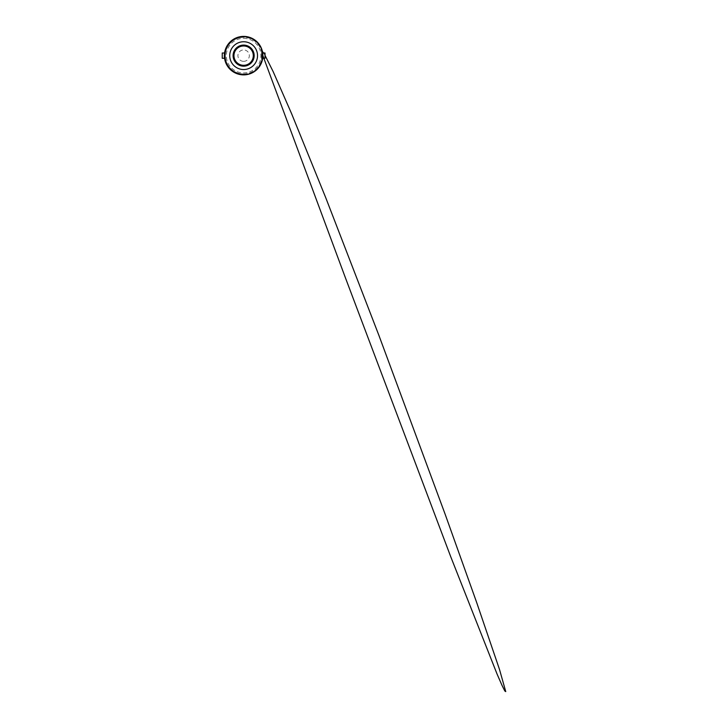<?xml version="1.0" encoding="UTF-8"?>
<svg xmlns="http://www.w3.org/2000/svg" width="728" height="728" viewBox="0 0 728 728"><rect width="100%" height="100%" fill="white"/><g stroke="black" fill="none" stroke-linecap="round" stroke-linejoin="round"><path stroke-width="0.55" stroke-dasharray="3.64 2.73" d="M243.625 73.965A18.327 18.327 0 0 0 261.953 55.637A18.327 18.327 0 0 0 243.625 37.31A18.327 18.327 0 0 0 225.298 55.637A18.327 18.327 0 0 0 243.625 73.965A18.327 18.327 0 0 0 261.953 55.637A18.327 18.327 0 0 0 243.625 37.31A18.327 18.327 0 0 0 225.298 55.637A18.327 18.327 0 0 0 243.625 73.965A18.327 18.327 0 0 1 225.298 55.637A18.327 18.327 0 0 1 243.625 37.31M261.625 59.095L261.625 52.179L261.625 59.095A1.019 1.019 10.9 0 1 262.626 58.276L262.626 53.008L262.626 58.276C261.816 58.258 261.543 59.196 261.625 59.095L261.634 59.032M262.681 53.008L262.626 53.008C261.479 52.744 261.661 52.088 261.625 52.198A1.019 1.019 169.1 0 0 262.626 53.008M225.616 52.28C225.553 50.915 225.043 58.204 225.616 59.004C225.553 60.36 225.043 53.071 225.616 52.28A1.019 0.992 -169.4 0 1 224.615 53.08C224.115 53.626 224.37 58.44 224.633 58.276L224.615 58.195A1.019 0.992 -10.6 0 1 225.616 59.004M224.57 58.276L224.633 58.276C225.707 58.468 225.516 59.004 225.625 59.077L225.616 59.05M224.497 53.553L224.615 53.08M224.57 53.008L224.633 53.008C225.78 52.744 225.607 52.061 225.625 52.179M224.897 53.672A18.837 18.837 0 0 0 224.788 55.637L224.788 55.637A18.837 18.837 0 0 1 224.897 53.672L225.17 53.699A18.555 18.555 0 0 1 225.298 52.735L225.025 52.689A18.837 18.837 0 0 1 225.434 50.769A18.837 18.837 0 0 0 225.025 52.689L225.298 52.735A18.555 18.555 0 0 0 225.17 53.699L224.897 53.672M225.707 50.833L225.707 50.833A18.555 18.555 0 0 1 225.98 49.904L225.716 49.823A18.837 18.837 0 0 1 226.417 47.975A18.837 18.837 0 0 0 225.716 49.823L225.98 49.904A18.555 18.555 0 0 0 225.707 50.833M226.672 48.094L226.672 48.094A18.555 18.555 0 0 1 227.091 47.211L226.845 47.093A18.837 18.837 0 0 1 227.828 45.382A18.837 18.837 0 0 0 226.845 47.093L227.091 47.211A18.555 18.555 0 0 0 226.672 48.094M228.064 45.536L228.064 45.536A18.555 18.555 0 0 1 228.61 44.736L228.392 44.572A18.837 18.837 0 0 1 229.629 43.034A18.837 18.837 0 0 0 228.392 44.572L228.61 44.736A18.555 18.555 0 0 0 228.064 45.536M229.839 43.225L229.839 43.225A18.555 18.555 0 0 1 230.503 42.515L230.312 42.324A18.837 18.837 0 0 1 231.777 41.005A18.837 18.837 0 0 0 230.312 42.324L230.503 42.515A18.555 18.555 0 0 0 229.839 43.225M231.95 41.223L231.95 41.223A18.555 18.555 0 0 1 232.723 40.632L232.56 40.404A18.837 18.837 0 0 1 234.207 39.33A18.837 18.837 0 0 0 232.56 40.404L232.723 40.632A18.555 18.555 0 0 0 231.95 41.223M234.352 39.567L234.352 39.567A18.555 18.555 0 0 1 235.199 39.103L235.071 38.857A18.837 18.837 0 0 1 236.873 38.056A18.837 18.837 0 0 0 235.071 38.857L235.199 39.103A18.555 18.555 0 0 0 234.352 39.567M236.973 38.32L236.973 38.32A18.555 18.555 0 0 1 237.892 37.992L237.81 37.729A18.837 18.837 0 0 1 239.712 37.219A18.837 18.837 0 0 0 237.81 37.729L237.892 37.992A18.555 18.555 0 0 0 236.973 38.32M239.767 37.492L239.767 37.492A18.555 18.555 0 0 1 240.722 37.31L240.677 37.037A18.837 18.837 0 0 1 242.642 36.828A18.837 18.837 0 0 0 240.677 37.037L240.722 37.31A18.555 18.555 0 0 0 239.767 37.492M242.651 37.11L242.651 37.11A18.555 18.555 0 0 1 243.625 37.083L243.625 36.8A18.837 18.837 0 0 1 245.591 36.91A18.837 18.837 0 0 0 243.625 36.8L243.625 37.083A18.555 18.555 0 0 0 242.651 37.11M245.564 37.183L245.564 37.183A18.555 18.555 0 0 1 246.528 37.31L246.574 37.037A18.837 18.837 0 0 1 248.503 37.447A18.837 18.837 0 0 0 246.574 37.037L246.528 37.31A18.555 18.555 0 0 0 245.564 37.183M248.43 37.72L248.43 37.72A18.555 18.555 0 0 1 249.358 37.992L249.449 37.729A18.837 18.837 0 0 1 251.287 38.429A18.837 18.837 0 0 0 249.449 37.729L249.358 37.992A18.555 18.555 0 0 0 248.43 37.72M251.169 38.684L251.169 38.684A18.555 18.555 0 0 1 252.052 39.103L252.179 38.857A18.837 18.837 0 0 1 253.881 39.84A18.837 18.837 0 0 0 252.179 38.857L252.052 39.103A18.555 18.555 0 0 0 251.169 38.684M253.735 40.076L253.735 40.076A18.555 18.555 0 0 1 254.536 40.632L254.7 40.404A18.837 18.837 0 0 1 256.229 41.642A18.837 18.837 0 0 0 254.7 40.404L254.536 40.632A18.555 18.555 0 0 0 253.735 40.076M256.047 41.851L256.047 41.851A18.555 18.555 0 0 1 256.747 42.515L256.948 42.324A18.837 18.837 0 0 1 258.267 43.789A18.837 18.837 0 0 0 256.948 42.324L256.747 42.515A18.555 18.555 0 0 0 256.047 41.851M258.049 43.962L258.049 43.962A18.555 18.555 0 0 1 258.64 44.736L258.868 44.572A18.837 18.837 0 0 1 259.941 46.219A18.837 18.837 0 0 0 258.868 44.572L258.64 44.736A18.555 18.555 0 0 0 258.049 43.962M259.696 46.365L259.696 46.365A18.555 18.555 0 0 1 260.16 47.211L260.406 47.093A18.837 18.837 0 0 1 261.206 48.885A18.837 18.837 0 0 0 260.406 47.093L260.16 47.211A18.555 18.555 0 0 0 259.696 46.365M260.952 48.985L260.952 48.985A18.555 18.555 0 0 1 261.27 49.904L261.543 49.823A18.837 18.837 0 0 1 262.053 51.724A18.837 18.837 0 0 0 261.543 49.823L261.27 49.904A18.555 18.555 0 0 0 260.952 48.985M261.78 51.779L261.78 51.779A18.555 18.555 0 0 1 261.953 52.735L262.226 52.689A18.837 18.837 0 0 1 262.435 54.655A18.837 18.837 0 0 0 262.226 52.689L261.953 52.735A18.555 18.555 0 0 0 261.78 51.779M262.153 54.664L262.153 54.664A18.555 18.555 0 0 1 262.18 55.637L262.462 55.637A18.837 18.837 0 0 1 262.353 57.612A18.837 18.837 0 0 0 262.462 55.637L262.18 55.637A18.555 18.555 0 0 0 262.153 54.664M262.08 57.576L262.08 57.576A18.555 18.555 0 0 1 261.953 58.54L262.226 58.586A18.837 18.837 0 0 1 261.816 60.515A18.837 18.837 0 0 0 262.226 58.586L261.953 58.54A18.555 18.555 0 0 0 262.08 57.576M261.552 60.442L261.552 60.442A18.555 18.555 0 0 1 261.27 61.37L261.543 61.461A18.837 18.837 0 0 1 260.833 63.3A18.837 18.837 0 0 0 261.543 61.461L261.27 61.37A18.555 18.555 0 0 0 261.552 60.442M260.579 63.19L260.579 63.19A18.555 18.555 0 0 1 260.16 64.064L260.406 64.191A18.837 18.837 0 0 1 259.423 65.893A18.837 18.837 0 0 0 260.406 64.191L260.16 64.064A18.555 18.555 0 0 0 260.579 63.19M259.186 65.748L259.186 65.748A18.555 18.555 0 0 1 258.64 66.548L258.868 66.712A18.837 18.837 0 0 1 257.621 68.241A18.837 18.837 0 0 0 258.868 66.712L258.64 66.548A18.555 18.555 0 0 0 259.186 65.748M257.412 68.059L257.412 68.059A18.555 18.555 0 0 1 256.747 68.76L256.948 68.96A18.837 18.837 0 0 1 255.483 70.279A18.837 18.837 0 0 0 256.948 68.96L256.747 68.76A18.555 18.555 0 0 0 257.412 68.059M255.301 70.061L255.301 70.061A18.555 18.555 0 0 1 254.536 70.652L254.7 70.88A18.837 18.837 0 0 1 253.044 71.954A18.837 18.837 0 0 0 254.7 70.88L254.536 70.652A18.555 18.555 0 0 0 255.301 70.061M252.907 71.708L252.907 71.708A18.555 18.555 0 0 1 252.052 72.172L252.179 72.418A18.837 18.837 0 0 1 250.377 73.219A18.837 18.837 0 0 0 252.179 72.418L252.052 72.172A18.555 18.555 0 0 0 252.907 71.708M250.277 72.964L250.277 72.964A18.555 18.555 0 0 1 249.358 73.282L249.449 73.555A18.837 18.837 0 0 1 247.538 74.065A18.837 18.837 0 0 0 249.449 73.555L249.358 73.282A18.555 18.555 0 0 0 250.277 72.964M247.484 73.792L247.484 73.792A18.555 18.555 0 0 1 246.528 73.965L246.574 74.238A18.837 18.837 0 0 1 244.608 74.447A18.837 18.837 0 0 0 246.574 74.238L246.528 73.965A18.555 18.555 0 0 0 247.484 73.792M244.599 74.165L244.599 74.165A18.555 18.555 0 0 1 243.625 74.192L243.625 74.474A18.837 18.837 0 0 1 241.66 74.374A18.837 18.837 0 0 0 243.625 74.474L243.625 74.192A18.555 18.555 0 0 0 244.599 74.165M241.687 74.092L241.687 74.092A18.555 18.555 0 0 1 240.722 73.965L240.677 74.238A18.837 18.837 0 0 1 238.748 73.828A18.837 18.837 0 0 0 240.677 74.238L240.722 73.965A18.555 18.555 0 0 0 241.687 74.092M238.82 73.564L238.82 73.564A18.555 18.555 0 0 1 237.892 73.282L237.81 73.555A18.837 18.837 0 0 1 235.963 72.846A18.837 18.837 0 0 0 237.81 73.555L237.892 73.282A18.555 18.555 0 0 0 238.82 73.564M236.081 72.591L236.081 72.591A18.555 18.555 0 0 1 235.199 72.172L235.071 72.418A18.837 18.837 0 0 1 233.369 71.435A18.837 18.837 0 0 0 235.071 72.418L235.199 72.172A18.555 18.555 0 0 0 236.081 72.591M233.524 71.198L233.524 71.198A18.555 18.555 0 0 1 232.723 70.652L232.56 70.88A18.837 18.837 0 0 1 231.022 69.633A18.837 18.837 0 0 0 232.56 70.88L232.723 70.652A18.555 18.555 0 0 0 233.524 71.198M231.213 69.433L231.213 69.433A18.555 18.555 0 0 1 230.503 68.76L230.312 68.96A18.837 18.837 0 0 1 228.992 67.495A18.837 18.837 0 0 0 230.312 68.96L230.503 68.76A18.555 18.555 0 0 0 231.213 69.433M229.202 67.313L229.202 67.313A18.555 18.555 0 0 1 228.61 66.548L228.392 66.712A18.837 18.837 0 0 1 227.318 65.056A18.837 18.837 0 0 0 228.392 66.712L228.61 66.548A18.555 18.555 0 0 0 229.202 67.313M227.555 64.919L227.555 64.919A18.555 18.555 0 0 1 227.091 64.064L226.845 64.191A18.837 18.837 0 0 1 226.044 62.39A18.837 18.837 0 0 0 226.845 64.191L227.091 64.064A18.555 18.555 0 0 0 227.555 64.919M226.299 62.29L226.299 62.29A18.555 18.555 0 0 1 225.98 61.37L225.716 61.461A18.837 18.837 0 0 1 225.207 59.55A18.837 18.837 0 0 0 225.716 61.461L225.98 61.37A18.555 18.555 0 0 0 226.299 62.29M225.48 59.496L225.48 59.496A18.555 18.555 0 0 1 225.298 58.54L225.025 58.586A18.837 18.837 0 0 1 224.816 56.629A18.837 18.837 0 0 0 225.025 58.586L225.298 58.54A18.555 18.555 0 0 0 225.48 59.496M225.098 56.611L225.098 56.611A18.555 18.555 0 0 1 225.07 55.637A18.555 18.555 0 0 0 225.098 56.611M243.625 74.875A19.237 19.237 0 0 0 262.863 55.637A19.237 19.237 0 0 0 243.625 36.4A19.237 19.237 0 0 0 224.388 55.637A19.237 19.237 0 0 0 243.625 74.875M243.625 41.751A13.887 13.887 0 0 0 229.739 55.637A13.887 13.887 0 0 0 243.625 69.533A13.887 13.887 0 0 0 257.521 55.637A13.887 13.887 0 0 0 243.625 41.751M243.625 45.1A10.538 10.538 0 0 0 233.087 55.637A10.538 10.538 0 0 0 243.625 66.175A10.538 10.538 0 0 0 254.163 55.637A10.538 10.538 0 0 0 243.625 45.1M243.625 65.256A9.619 9.619 0 0 0 253.244 55.637A9.619 9.619 0 0 0 243.625 46.019A9.619 9.619 0 0 0 234.006 55.637A9.619 9.619 0 0 0 243.625 65.256M243.625 65.584A9.937 9.937 0 0 0 253.562 55.637A9.937 9.937 0 0 0 243.625 45.7A9.937 9.937 0 0 0 233.688 55.637A9.937 9.937 0 0 0 243.625 65.584M243.625 61.352A5.715 5.715 0 0 0 249.34 55.637A5.715 5.715 0 0 0 243.625 49.932A5.715 5.715 0 0 0 237.919 55.637A5.715 5.715 0 0 0 243.625 61.352M222.249 58.276L222.249 53.008M265.01 58.276L265.01 53.008M243.625 38.329A17.308 17.308 0 0 1 260.933 55.637A17.308 17.308 0 0 1 243.625 72.946A17.308 17.308 0 0 1 226.317 55.637A17.308 17.308 0 0 1 243.625 38.329M262.863 55.628L261.625 52.207L262.417 51.515M263.563 53.008L265.01 55.355"/><path stroke-width="1.09" d="M262.681 53.008L265.01 53.008L265.01 58.276L262.681 58.276M224.57 53.008L222.249 53.008L222.249 58.276L224.57 58.276M224.615 58.195C224.115 57.658 224.37 52.835 224.633 53.008M243.625 74.875A19.237 19.237 0 0 0 262.863 55.637A19.237 19.237 0 0 0 243.625 36.4A19.237 19.237 0 0 0 224.388 55.637A19.237 19.237 0 0 0 243.625 74.875M243.625 69.533A13.887 13.887 0 0 0 257.521 55.637A13.887 13.887 0 0 0 243.625 41.751A13.887 13.887 0 0 0 229.739 55.637A13.887 13.887 0 0 0 243.625 69.533M243.625 66.175A10.538 10.538 0 0 0 254.163 55.637A10.538 10.538 0 0 0 243.625 45.1A10.538 10.538 0 0 0 233.087 55.637A10.538 10.538 0 0 0 243.625 66.175M243.625 65.311A9.673 9.673 0 0 0 253.299 55.637A9.673 9.673 0 0 0 243.625 45.964A9.673 9.673 0 0 0 233.952 55.637A9.673 9.673 0 0 0 243.625 65.311A9.673 9.673 0 0 0 253.299 55.637A9.673 9.673 0 0 0 243.625 45.964M262.417 51.515L263.563 53.008M265.01 55.355L273.137 71.572L291.528 113.513L325.735 197.698L378.86 335.271L445.218 514.441L476.631 602.384L499.499 669.46L505.751 691.6L504.813 690.981L502.002 685.357L497.069 674.064L450.678 556.583L345.554 278.169L262.863 55.628"/></g></svg>
